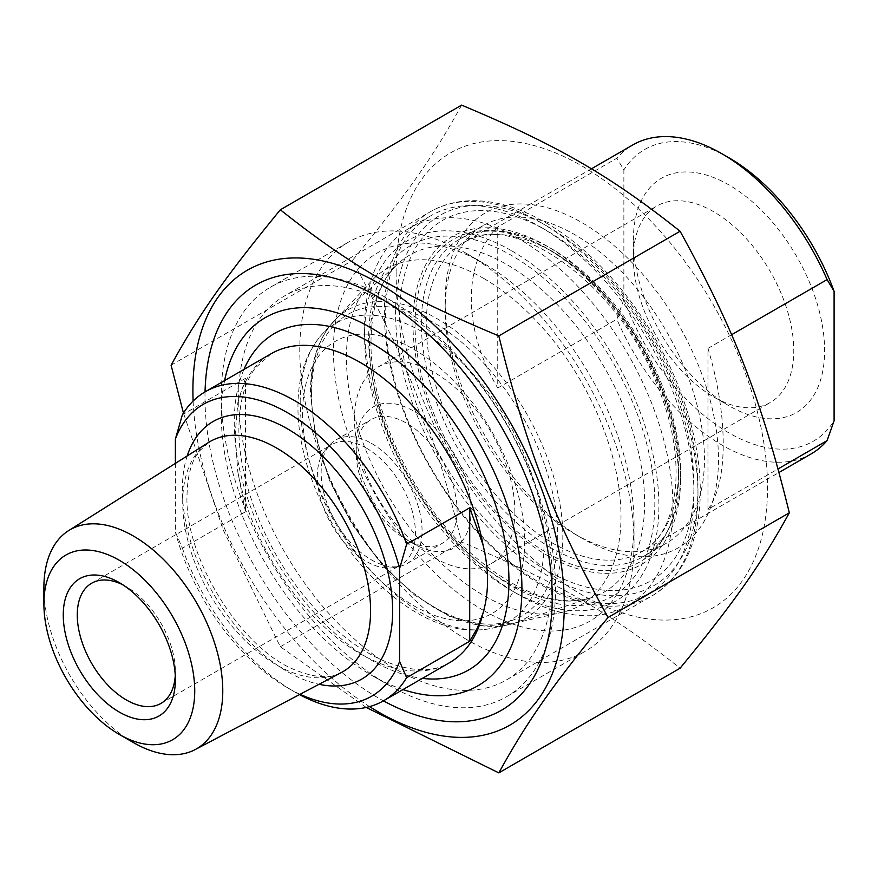 <?xml version="1.0" encoding="UTF-8"?>
<svg xmlns="http://www.w3.org/2000/svg" width="878" height="878" viewBox="0 0 878 878"><rect width="100%" height="100%" fill="white"/><g stroke="black" fill="none" stroke-linecap="round" stroke-linejoin="round"><path stroke-width="0.66" stroke-dasharray="4.39 3.29" d="M395.418 306.894A221.75 128.034 60 0 1 395.429 306.894A221.75 128.034 60 0 1 552.229 578.481A221.75 128.034 60 0 1 506.299 680A221.75 128.034 60 0 1 395.418 669.014A221.75 128.034 60 0 1 250.559 473.604A221.75 128.034 60 0 1 284.549 295.908A221.75 128.034 60 0 1 395.418 306.894L378.605 297.181M205.046 391.884A245.544 141.764 -120 0 0 378.605 698.142A245.544 141.764 -120 0 0 383.434 700.853M193.127 401.026A262.621 151.631 -120 0 0 369.55 706.614M366.214 707.438L280.334 646.746L223.55 530.674L183.447 413.055M461.619 105.119C433.052 156.932 407.348 193.489 352.385 260.536C407.348 360.573 433.052 426.796 461.619 542.077C558.353 582.685 609.749 612.361 680.099 668.213M396.121 273.124A262.621 151.631 60 0 1 674.677 248.244A262.621 151.631 60 0 1 674.677 619.649A262.621 151.631 60 0 1 396.121 273.124M280.334 646.746L461.619 542.077M171.089 365.193L352.385 260.536M574.816 534.076A183.337 105.854 -120 0 0 666.49 543.164A183.337 105.854 -120 0 0 694.586 396.241A183.337 105.854 -120 0 0 574.816 234.689A183.337 105.854 -120 0 0 483.152 225.602A183.337 105.854 -120 0 0 445.179 309.539A183.337 105.854 -120 0 0 574.816 534.076L581.829 538.126A193.248 111.572 60 0 1 445.179 301.439A193.248 111.572 60 0 1 581.829 222.551A193.248 111.572 60 0 1 718.478 459.227A193.248 111.572 60 0 1 581.829 538.126M245.456 378.341L237.806 403.079L235.172 434.775L237.806 471.738L245.456 511.797L245.456 378.341L182.394 414.756M175.381 463.375L175.381 532.013L182.394 548.212L245.456 511.797M300.046 694.3A168.477 97.271 60 0 1 287.501 687.814A168.477 97.271 60 0 1 175.381 532.013M182.394 548.212A178.388 102.989 -120 0 0 294.514 691.864A178.388 102.989 -120 0 0 299.464 694.608M413.648 543.789A81.259 46.918 60 0 1 413.637 543.789A81.259 46.918 60 0 1 356.183 444.257A81.259 46.918 60 0 1 413.648 411.08A81.259 46.918 60 0 1 471.102 510.612A81.259 46.918 60 0 1 413.648 543.789L406.635 539.74A71.359 41.2 -120 0 0 442.314 543.273A71.359 41.2 -120 0 0 453.246 486.094A71.359 41.2 -120 0 0 406.635 423.218A71.359 41.2 -120 0 0 370.955 419.684A71.359 41.2 -120 0 0 356.183 452.357A71.359 41.2 -120 0 0 406.635 539.74L413.637 543.789M483.723 278.458A194.148 112.088 60 0 1 614.699 465.131A194.148 112.088 60 0 1 562.15 612.361A194.148 112.088 60 0 1 386.649 493.019A194.148 112.088 60 0 1 371.054 281.355A194.148 112.088 60 0 1 483.723 278.458M371.592 443.445A71.359 41.2 60 0 1 418.213 506.332A71.359 41.2 60 0 1 407.271 563.5A71.359 41.2 60 0 1 399.863 566.288A71.359 41.2 60 0 1 335.923 522.311A71.359 41.2 60 0 1 329.81 444.937A71.359 41.2 60 0 1 335.923 439.911A71.359 41.2 60 0 1 371.592 443.445M133.335 742.536A126.487 73.028 60 0 1 43.9 587.634M402.98 689.57A212.575 122.733 60 0 1 371.592 675.281L371.592 675.281A212.575 122.733 60 0 1 221.278 414.932A212.575 122.733 60 0 1 224.592 380.602M122.942 584.847A69.373 40.048 60 0 1 126.333 586.669L126.333 586.669A69.373 40.048 60 0 1 175.381 671.637A69.373 40.048 60 0 1 175.271 675.478M366.367 448.087A69.373 40.048 60 0 1 411.683 509.218A69.373 40.048 60 0 1 401.048 564.806A69.373 40.048 60 0 1 393.849 567.517A69.373 40.048 60 0 1 331.675 524.759A69.373 40.048 60 0 1 325.738 449.536A69.373 40.048 60 0 1 331.675 444.652A69.373 40.048 60 0 1 366.367 448.087M388.416 684.994A236.358 136.463 -120 0 0 506.595 696.693A236.358 136.463 -120 0 0 542.823 507.297A236.358 136.463 -120 0 0 388.416 299.014A236.358 136.463 -120 0 0 270.237 287.304A236.358 136.463 -120 0 0 221.278 395.506A236.358 136.463 -120 0 0 388.416 684.983A236.358 136.463 -120 0 0 388.416 684.994L371.592 675.281L388.416 684.983M466.898 639.678A236.358 136.463 60 0 1 312.491 431.394A236.358 136.463 60 0 1 348.72 241.988A236.358 136.463 60 0 1 466.898 253.698L466.898 253.698A236.358 136.463 60 0 1 634.037 543.175A236.358 136.463 60 0 1 585.077 651.377A236.358 136.463 60 0 1 466.898 639.678M483.723 610.55A212.575 122.733 -120 0 0 634.037 523.76A212.575 122.733 -120 0 0 483.723 263.411A212.575 122.733 -120 0 0 333.41 350.19A212.575 122.733 -120 0 0 483.723 610.55M497.738 226.996C462.497 262.687 462.497 328.833 497.738 388.021L497.738 226.996L616.861 158.216A178.388 102.989 60 0 1 632.786 144.936M497.738 388.021L616.861 319.241L623.874 299.42L623.874 169.948L616.861 158.216M707.964 509.394C728.312 482.307 728.312 416.161 707.964 348.368L707.964 509.394L778.084 468.918M707.964 348.368L731.572 334.737M811.173 453.904A178.388 102.989 60 0 1 721.979 445.069A178.388 102.989 60 0 1 616.861 319.241M623.874 299.42A168.477 97.271 -120 0 0 728.981 432.931A168.477 97.271 -120 0 0 834.1 420.792M728.992 157.81A168.477 97.271 -120 0 0 623.874 169.948M633.367 240.166A135.223 78.076 60 0 1 728.981 184.962A135.223 78.076 60 0 1 824.607 350.574A135.223 78.076 60 0 1 728.981 405.79A135.223 78.076 60 0 1 633.367 240.166L633.367 257.967A113.427 65.488 -120 0 0 713.573 396.889A113.427 65.488 -120 0 0 770.28 402.497A113.427 65.488 -120 0 0 793.767 350.574A113.427 65.488 -120 0 0 744.259 236.434A113.427 65.488 -120 0 0 656.854 206.045A113.427 65.488 -120 0 0 633.367 257.967M539.783 226.59L539.783 226.59A218.029 125.883 60 0 1 693.949 493.623A218.029 125.883 60 0 1 648.787 593.429A218.029 125.883 60 0 1 539.783 582.63A218.029 125.883 60 0 1 397.35 390.501A218.029 125.883 60 0 1 430.769 215.79A218.029 125.883 60 0 1 539.783 226.59L546.785 230.64A208.119 120.154 -120 0 0 399.622 315.608A208.119 120.154 -120 0 0 546.785 570.491A208.119 120.154 -120 0 0 693.949 485.523A208.119 120.154 -120 0 0 546.785 230.64L539.783 226.59M518.755 238.728A218.029 125.883 -120 0 0 409.741 227.929A218.029 125.883 -120 0 0 364.589 327.735A218.029 125.883 -120 0 0 518.755 594.768L518.755 594.768A218.029 125.883 -120 0 0 627.77 605.568A218.029 125.883 -120 0 0 661.189 430.857A218.029 125.883 -120 0 0 518.755 238.728M511.753 250.867A208.119 120.154 60 0 1 658.906 505.761A208.119 120.154 60 0 1 511.742 590.718A208.119 120.154 60 0 1 364.589 335.835A208.119 120.154 60 0 1 511.753 250.867M514.87 511.6A113.427 65.488 60 0 1 491.373 563.522A113.427 65.488 60 0 1 377.957 498.046A113.427 65.488 60 0 1 377.957 367.07A113.427 65.488 60 0 1 465.362 397.46A113.427 65.488 60 0 1 514.87 511.6M541.177 222.738A221.75 128.034 -120 0 0 430.308 211.752A221.75 128.034 -120 0 0 430.308 467.82A221.75 128.034 -120 0 0 652.058 595.844A221.75 128.034 -120 0 0 686.047 418.147A221.75 128.034 -120 0 0 541.177 222.738M550.989 547.839A183.337 105.854 60 0 1 431.219 386.276A183.337 105.854 60 0 1 459.326 239.365A183.337 105.854 60 0 1 642.663 345.208A183.337 105.854 60 0 1 642.663 556.915A183.337 105.854 60 0 1 550.989 547.839M546.785 555.115A189.286 109.289 -120 0 0 662.703 390.216A189.286 109.289 -120 0 0 430.878 256.365A189.286 109.289 -120 0 0 546.785 555.115M546.785 225.975A213.826 123.458 60 0 1 677.728 563.456A213.826 123.458 60 0 1 415.843 412.265A213.826 123.458 60 0 1 546.785 225.975M243.974 369.418A194.247 112.143 -120 0 0 234.25 422.417A194.247 112.143 -120 0 0 422.351 678.387M237.806 403.079A178.388 102.989 60 0 1 271.192 353.702L255.465 367.871C244.797 381.886 239.266 402.223 238.893 428.881C238.366 479.629 263.993 546.511 303.525 595.273C328.131 625.619 353.977 647.075 381.041 659.641C409.774 671.911 432.624 672.921 449.58 662.67A178.388 102.989 60 0 1 326.287 628.725A178.388 102.989 60 0 1 237.806 471.738M187.201 455.934A148.7 85.857 -120 0 0 182.361 489.551A148.7 85.857 -120 0 0 319.032 684.291M300.21 402.135A172.428 99.554 60 0 1 322.083 334.309A172.428 99.554 60 0 1 422.142 331.741A172.428 99.554 60 0 1 538.477 497.541A172.428 99.554 60 0 1 491.801 628.297A172.428 99.554 60 0 1 365.698 564.73A172.428 99.554 60 0 1 300.21 402.135M302.592 413.318A157.041 90.675 -120 0 0 469.17 620.537A157.041 90.675 -120 0 0 469.17 398.447A157.041 90.675 -120 0 0 302.592 413.318M182.701 502.293A132.852 76.704 60 0 1 208.755 442.358L199.076 451.369C191.393 461.18 187.365 476.074 187.003 496.026C184.632 557.98 241.307 648.655 294.558 669.716C314.697 677.97 330.369 678.87 341.575 672.405A132.852 76.704 60 0 1 239.738 634.97A132.852 76.704 60 0 1 182.701 502.293M552.394 542.977A178.388 102.989 -120 0 0 641.588 551.812A178.388 102.989 -120 0 0 641.588 345.833A178.388 102.989 -120 0 0 463.2 242.844A178.388 102.989 -120 0 0 426.258 324.509A178.388 102.989 -120 0 0 552.394 542.977M415.042 324.509A186.312 107.566 60 0 1 612.657 306.85A186.312 107.566 60 0 1 612.657 570.338A186.312 107.566 60 0 1 415.042 324.509M368.672 338.184A202.346 116.829 -120 0 0 583.288 605.183A202.346 116.829 -120 0 0 583.288 319.01A202.346 116.829 -120 0 0 368.672 338.184M507.067 582.333A194.532 112.307 60 0 1 369.517 344.077A194.532 112.307 60 0 1 398.974 262.862A194.532 112.307 60 0 1 604.338 367.344A194.532 112.307 60 0 1 592.134 597.424A194.532 112.307 60 0 1 507.067 582.333M437.003 609.244A177.949 102.737 -120 0 0 514.826 623.051A177.949 102.737 -120 0 0 525.977 412.572A177.949 102.737 -120 0 0 338.129 317.002A177.949 102.737 -120 0 0 311.174 391.303A177.949 102.737 -120 0 0 437.003 609.244M311.602 394.244A174.042 100.476 60 0 1 496.202 377.759A174.042 100.476 60 0 1 496.202 623.885A174.042 100.476 60 0 1 311.602 394.244M552.229 578.481L552.229 597.907M506.299 680L652.058 595.844C682.996 576.648 699.064 542.922 700.282 494.665C700.677 465.099 695.178 433.82 683.775 400.829C658.522 326.792 603.021 255.125 545.15 222.343C519.644 207.658 495.17 200.436 471.727 200.689C456.472 200.985 442.666 204.673 430.308 211.752L284.549 295.908M445.179 309.539L445.179 301.439M483.152 225.602L459.326 239.365C495.785 215.988 564.093 243.59 613.832 307.333C687.551 394.902 699.404 530.806 642.663 556.915L666.49 543.164M287.501 687.814L294.514 691.864M371.054 281.355L322.083 334.309C305.939 352.572 297.894 376.75 297.949 406.854C297.609 457.745 322.939 520.292 361.374 565.223C378.978 585.944 397.954 602.099 418.312 613.711C443.873 628.209 468.38 633.071 491.801 628.297L562.15 612.361M356.183 452.357L356.183 444.257M407.271 563.5L442.314 543.273M335.923 439.911L370.955 419.684M126.333 586.669L119.32 582.63M175.381 671.637L175.381 679.726M161.014 703.388L401.048 564.806M91.641 583.233L331.675 444.652M221.278 414.932L221.278 395.506M506.595 696.693L585.077 651.377M270.237 287.304L348.72 241.988M483.723 263.411L466.898 253.698M634.037 523.76L634.037 543.175M393.849 567.517L399.863 566.288M325.738 449.536L329.81 444.937M591.377 168.839L463.2 242.844C511.259 208.075 620.812 283.923 658.785 389.206C688.473 462.432 678.101 533.231 641.588 551.812L779.038 472.452M693.949 485.523L693.949 493.623M430.769 215.79L409.741 227.929M648.787 593.429L627.77 605.568M511.742 590.718L518.755 594.768M364.589 335.835L364.589 327.735M370.988 341.421C369.836 411.255 415.294 505.75 475.196 557.036C519.655 594.219 558.638 607.686 592.134 597.424L514.826 623.051L483.921 626.08L449.646 616.466L414.537 595.086L381.195 563.61L352.133 524.44L329.601 480.617L315.334 435.532L310.439 392.631C310.658 359.025 319.888 333.816 338.129 317.002L398.974 262.862C380.865 279.05 371.537 305.248 370.988 341.421M713.573 396.889L728.981 405.79M491.373 563.522L770.28 402.497M377.957 367.07L656.854 206.045"/><path stroke-width="1.32" d="M383.434 700.853A245.544 141.764 -120 0 0 552.229 597.907A245.544 141.764 -120 0 0 378.605 297.181A245.544 141.764 -120 0 0 205.046 391.884M369.55 706.614A262.621 151.631 -120 0 0 564.203 611.79A262.621 151.631 -120 0 0 381.623 285.01A262.621 151.631 -120 0 0 192.908 390.447A262.621 151.631 -120 0 0 193.127 401.026M183.447 413.055L171.089 365.193C199.668 313.391 225.361 276.833 280.334 209.787C350.673 265.639 402.069 295.315 498.814 335.923C527.382 451.204 553.085 517.427 608.048 617.464C553.085 684.511 527.382 721.068 498.814 772.881L366.214 707.438M498.814 772.881L680.099 668.213C735.062 601.167 760.765 564.609 789.333 512.807C760.765 397.525 735.062 331.302 680.099 231.254C609.749 175.402 558.353 145.737 461.619 105.119L280.334 209.787M608.048 617.464L789.333 512.807M498.814 335.923L680.099 231.254M299.464 694.608A178.388 102.989 -120 0 0 383.708 700.699A178.388 102.989 -120 0 0 406.635 677.673L469.708 641.258L477.391 627.99L482.966 613.283C489.057 592.43 489.057 569.548 482.966 544.623L469.708 507.813L406.635 544.217A178.388 102.989 -120 0 0 205.32 391.731A178.388 102.989 -120 0 0 182.394 414.756L175.381 439.044L175.381 463.375M406.635 677.673L399.622 661.474L399.622 568.505L406.635 544.217M469.708 641.258L469.708 507.813M399.622 661.474A168.477 97.271 60 0 1 300.046 694.3M175.381 439.044A168.477 97.271 60 0 1 287.501 412.704A168.477 97.271 60 0 1 399.622 568.505M43.9 603.812L43.9 587.634A126.487 73.028 60 0 1 68.703 530.564A126.487 73.028 60 0 1 133.335 535.997A126.487 73.028 60 0 1 216.339 648.732A126.487 73.028 60 0 1 195.157 749.592A126.487 73.028 60 0 1 133.335 742.536L119.32 734.447A106.666 61.581 60 0 1 43.9 603.812A106.666 61.581 60 0 1 119.32 560.274A106.666 61.581 60 0 1 194.74 690.909A106.666 61.581 60 0 1 119.32 734.447M224.592 380.602A212.575 122.733 60 0 1 382.128 334.65A212.575 122.733 60 0 1 521.543 576.122A212.575 122.733 60 0 1 402.98 689.57M175.271 675.478A69.373 40.048 60 0 1 161.014 703.388A69.373 40.048 60 0 1 126.333 699.953A69.373 40.048 60 0 1 81.006 638.822A69.373 40.048 60 0 1 91.641 583.233A69.373 40.048 60 0 1 122.942 584.847M119.32 712.091A79.283 45.777 -120 0 0 175.381 679.726A79.283 45.777 -120 0 0 119.32 582.63A79.283 45.777 -120 0 0 63.26 614.995A79.283 45.777 -120 0 0 119.32 712.091M731.572 334.737L827.087 279.599L834.1 291.331L834.1 420.792L827.087 440.613L778.084 468.918M827.087 440.613A178.388 102.989 60 0 1 811.173 453.904L779.038 472.452M591.377 168.839L632.786 144.936A178.388 102.989 60 0 1 721.979 153.771A178.388 102.989 60 0 1 827.087 279.599M834.1 291.331A168.477 97.271 -120 0 0 728.992 157.81L721.979 153.771M422.351 678.387A194.247 112.143 -120 0 0 468.72 445.64A194.247 112.143 -120 0 0 243.974 369.418M482.966 613.283A178.388 102.989 60 0 1 449.58 662.67L383.708 700.699M205.32 391.731L271.192 353.702A178.388 102.989 60 0 1 394.485 387.637A178.388 102.989 60 0 1 482.966 544.623M319.032 684.291A148.7 85.857 -120 0 0 361.857 507.33A148.7 85.857 -120 0 0 187.201 455.934M68.703 530.564L208.755 442.358A132.852 76.704 60 0 1 276.647 448.054A132.852 76.704 60 0 1 363.832 566.475A132.852 76.704 60 0 1 341.575 672.405L195.157 749.592"/></g></svg>
